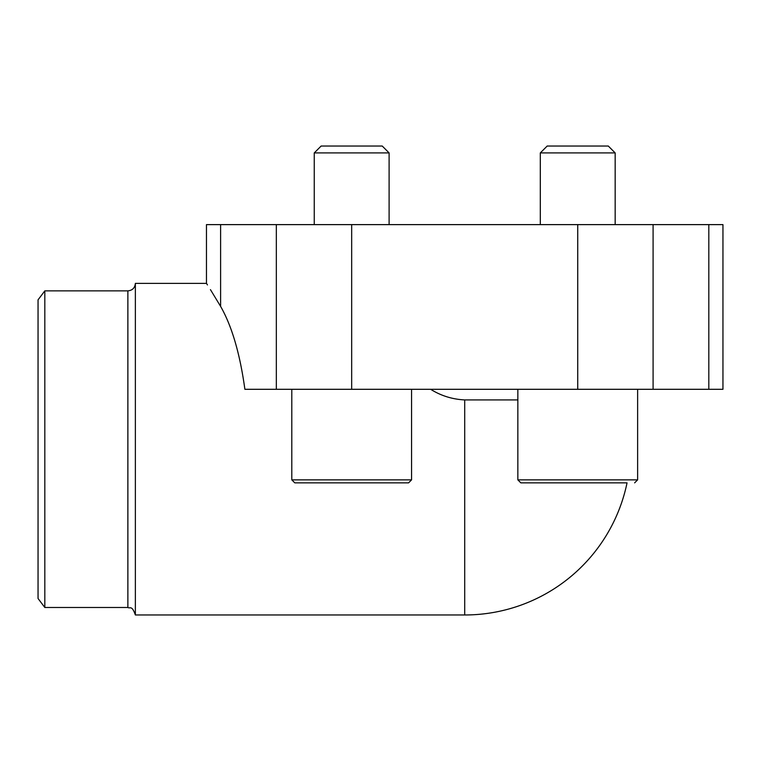 <?xml version="1.0" encoding="UTF-8"?>
<svg xmlns="http://www.w3.org/2000/svg" width="761" height="761" viewBox="0 0 761 761"><rect width="100%" height="100%" fill="white"/><g stroke="black" fill="none" stroke-linecap="round" stroke-linejoin="round"><path stroke-width="1.14" d="M430.65 389.299C440.98 395.768 452.329 399.306 464.705 399.925L464.705 614.974A165.803 165.803 0 0 0 627.045 482.864L607.678 482.864M210.445 289.637L220.604 306.388C202.017 275.929 202.017 275.929 220.604 306.388C231.896 326.155 239.991 353.798 244.88 389.299L276.329 389.299L276.329 224.619L206.469 224.619L206.469 283.377L207.458 284.928M135.363 283.377C134.916 287.924 132.424 290.417 127.877 290.864L127.877 607.487C130.093 608.924 131.796 604.738 135.363 614.974L135.363 283.377L206.469 283.377M276.329 389.299L722.95 389.299L722.95 224.619L276.329 224.619M517.851 399.925L464.705 399.925M44.823 290.864L44.823 607.487L38.05 598.507L38.05 299.844L44.823 290.864L127.877 290.864M577.732 482.864L520.847 482.864L517.851 479.868L517.851 389.299M520.847 482.864L627.045 482.864M540.31 224.619L540.31 152.913L615.164 152.913L615.164 224.619M540.31 152.913L547.197 146.026L608.277 146.026L615.164 152.913M321.142 146.026L382.222 146.026L389.109 152.913L314.255 152.913L321.142 146.026M314.255 224.619L314.255 152.913M294.792 482.864L408.571 482.864L294.792 482.864L291.796 479.868L411.568 479.868L411.568 389.299M220.604 306.388L220.604 224.619M708.814 389.299L708.814 224.619M653.09 389.299L653.09 224.619M577.732 389.299L577.732 224.619M351.677 389.299L351.677 224.619M517.851 479.868L637.623 479.868L637.623 389.299M135.363 614.974L464.705 614.974M44.823 607.487L127.877 607.487M291.796 479.868L291.796 389.299M637.623 479.868L634.626 482.864L637.623 479.868M389.109 224.619L389.109 152.913M411.568 479.868L408.571 482.864"/></g></svg>
